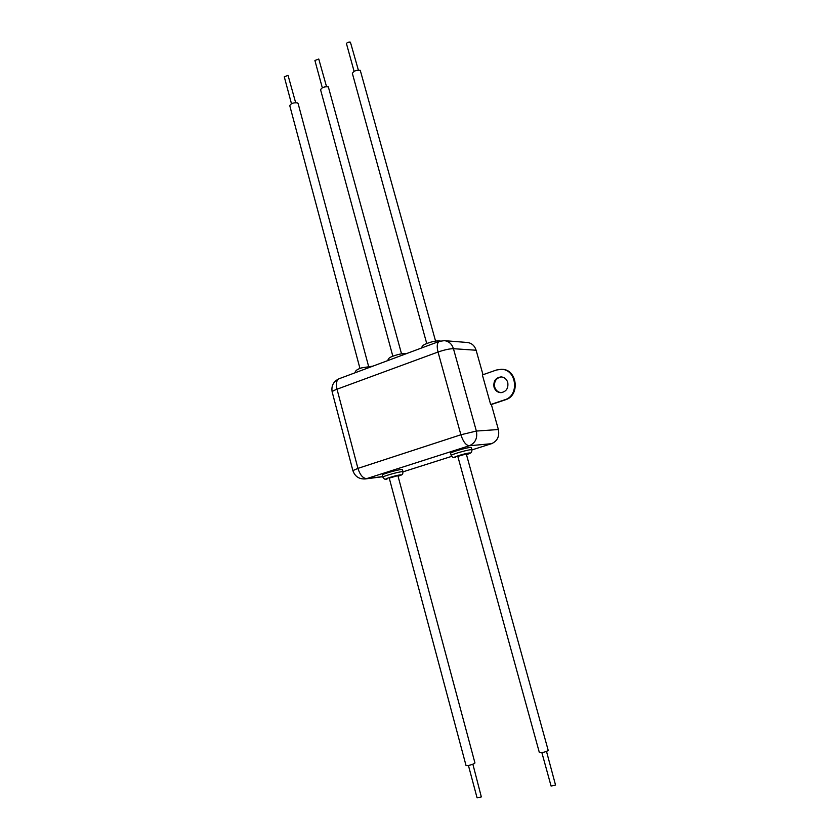 <?xml version="1.0" encoding="UTF-8"?>
<svg xmlns="http://www.w3.org/2000/svg" width="840" height="840" viewBox="0 0 840 840"><rect width="100%" height="100%" fill="white"/><g stroke="black" fill="none" stroke-linecap="round" stroke-linejoin="round"><path stroke-width="1.26" d="M541.874 752.64L551.082 786.041L555.545 785.075L546.504 751.412M468.426 765.471L477.078 797.864L481.331 796.908L472.889 764.243M466.011 765.419L466.011 765.44C467.954 765.797 470.778 765.146 474.474 763.497L474.947 762.951L397.94 475.786L397.331 475.776L389.256 478.128L466.011 765.44M539.364 752.546L539.364 752.567C541.527 752.966 544.499 752.294 548.258 750.572L466.274 453.925L457.821 456.414L539.364 752.567M382.862 477.173L382.284 475.01C381.685 474.306 396.438 470.012 401.037 469.55L402.423 469.613L403.001 471.755L401.615 471.723C397.026 472.195 382.263 476.49 382.862 477.173L382.862 477.173C383.995 479.115 385.298 479.756 386.768 479.084L387.093 479.01C381.696 479.787 395.451 475.419 400.144 474.884C401.993 474.705 401.3 475.167 398.066 476.259C403.515 474.327 402.476 474.642 403.001 471.776M450.597 453.264L450.597 453.243C449.925 452.477 465.895 447.772 470.221 447.457L471.356 447.562L471.975 449.768L470.841 449.694C466.515 450.03 450.544 454.724 451.206 455.469C452.477 457.443 453.726 458.115 454.965 457.464L455.364 457.38C450.303 458.02 464.971 453.358 469.266 452.981C470.883 452.865 470.096 453.369 466.914 454.471C471.944 452.855 471.576 452.592 471.975 449.788M322.308 87.77L314.906 60.501L318.759 59.021L326.529 86.625M320.607 89.838L320.586 89.796C321.762 87.455 324.345 86.478 328.335 86.867L401.531 353.829M354.092 71.316L346.479 43.712C347.078 42.42 348.38 41.905 350.406 42.157L358.365 70.098M291.48 103.73L284.277 76.797L288.046 75.369L295.649 102.648M289.779 105.725L289.769 105.683C290.892 103.457 293.423 102.522 297.36 102.868L298.127 103.561L368.55 366.188M426.731 343.518L352.37 73.427C353.598 70.959 356.233 69.941 360.276 70.361L435.561 341.061M501.228 392.658C497.994 392.312 495.82 390.474 494.707 387.135C493.899 381.35 496.125 377.947 501.406 376.929M507.749 382.431C508.546 388.332 506.257 391.745 500.882 392.669C497.49 392.459 495.201 390.621 494.015 387.135C493.227 381.15 495.579 377.738 501.06 376.908C504.357 377.192 506.594 379.029 507.749 382.431M403.022 471.828L451.637 456.372M472.007 449.894L491.526 443.688L469.319 445.757L366.692 478.611L382.704 476.584M490.665 404.523L482.37 374.945L496.377 370.031L501.197 369.306C516.642 369.033 519.792 395.619 504.777 399.788L490.665 404.523L491.358 404.502L498.382 429.534C499.643 436.401 497.354 441.116 491.526 443.688M483 374.724L476.123 350.238L453.453 348.695L476.364 431.056L498.382 429.534M444.402 340.651L439.341 341.366C437.073 342.699 436.632 346.258 438.029 352.034L337.019 389.204L357.924 468.384L460.887 434.774L438.029 352.034C444.455 349.818 449.6 348.705 453.453 348.695C451.899 343.928 448.875 341.25 444.402 340.651L467.324 342.489C471.681 343.067 474.611 345.649 476.123 350.238M501.197 369.306L501.879 369.327C517.303 369.054 520.454 395.619 505.459 399.777L491.358 404.502M364.791 369.159L356.349 372.298M398.024 356.769L389.319 360.014M432.327 343.98L423.339 347.33M476.364 431.056L460.887 434.774C463.144 441.704 465.948 445.368 469.319 445.757C475.314 443.09 477.666 438.186 476.364 431.056M339.066 378.745C333.406 381.433 331.107 385.854 332.178 392.028C332.189 391.356 333.806 390.421 337.019 389.204C335.79 383.659 336.462 380.173 339.066 378.745L439.341 341.366M366.692 478.611C362.975 478.401 360.045 474.989 357.924 468.384L352.884 470.62C354.921 476.459 359.026 479.231 365.201 478.947L366.692 478.611M352.884 470.62L332.199 392.07M504.777 399.788L505.459 399.777M355.142 372.75C355.079 370.818 357.273 369.191 361.715 367.857L372.95 366.114M387.954 360.518C387.933 358.985 389.13 357.714 391.545 356.727C396.711 354.68 401.153 353.619 404.88 353.577L406.077 353.766M421.806 347.907C421.774 346.395 423.003 345.114 425.492 344.054C430.594 341.943 435.151 340.862 439.163 340.809L440.36 341.04M451.206 455.469L450.597 453.243M320.586 89.796L392.826 356.192M289.769 105.683L359.971 368.477M365.201 478.947L382.736 476.721"/></g></svg>

